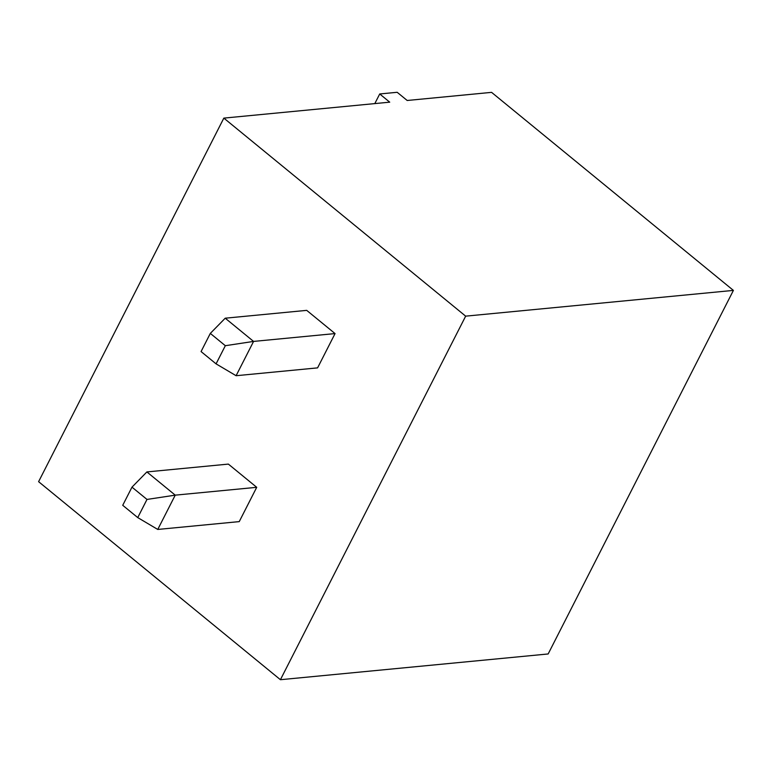<?xml version="1.0" encoding="UTF-8"?>
<svg xmlns="http://www.w3.org/2000/svg" width="772" height="772" viewBox="0 0 772 772"><rect width="100%" height="100%" fill="white"/><g stroke="black" fill="none" stroke-linecap="round" stroke-linejoin="round"><path stroke-width="1.16" d="M223.841 118.116L465.661 316.153L733.4 290.397L548.159 653.961L280.419 679.707L38.6 481.68L223.841 118.116L389.725 102.165L379.718 93.972L397.184 92.293L407.191 100.485L491.581 92.36L733.4 290.397M465.661 316.153L280.419 679.707M335.058 333.581L317.582 367.877L236.097 375.713L253.573 341.417L225.221 318.199L306.706 310.363L335.058 333.581L253.573 341.417L225.327 345.702L216.073 363.863L236.097 375.713M256.719 487.315L228.367 464.097L146.883 471.933L175.234 495.151L157.758 529.447L239.243 521.611L256.719 487.315L175.234 495.151L146.989 499.436L137.744 517.597L122.729 505.303L131.983 487.151L146.883 471.933M379.718 93.972L374.816 103.593M225.327 345.702L210.312 333.407L225.221 318.199M210.312 333.407L201.067 351.569L216.073 363.863M137.744 517.597L157.758 529.447M146.989 499.436L131.983 487.151"/></g></svg>
